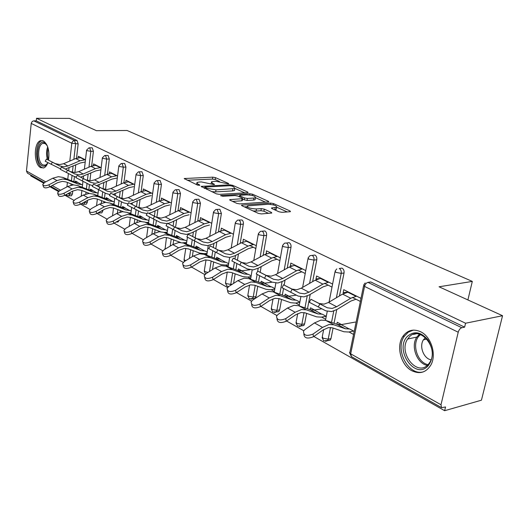 <?xml version="1.0" encoding="UTF-8"?>
<svg xmlns="http://www.w3.org/2000/svg" width="529" height="529" viewBox="0 0 529 529"><rect width="100%" height="100%" fill="white"/><g stroke="black" fill="none" stroke-linecap="round" stroke-linejoin="round"><path stroke-width="0.79" d="M228.303 183.894L228.733 183.808L228.495 183.451L215.482 177.632L212.764 177.162L184.198 178.524L197.357 184.998L199.34 185.342L199.81 185.243L199.592 184.886L197.899 184.099L196.907 182.485L199.056 182.049L201.41 181.936L213.987 184.608L214.437 184.522L214.212 184.158L212.513 183.384L211.474 181.778L215.832 181.255L228.303 183.894M420.621 331.756C413.347 328.582 407.429 330.129 402.86 336.411C395.956 346.204 400.843 365.149 411.82 370.717C419.702 374.446 426.03 372.581 430.791 365.136C436.881 354.86 431.254 336.636 420.621 331.756M48.542 160.175C49.719 150.937 48.013 144.523 43.431 140.926L40.594 140.674C33.532 142.341 33.605 164.453 40.654 167.633L43.768 167.905C45.481 167.224 46.85 165.478 47.861 162.674M279.067 211.812L282.063 212.334L289.938 211.732L290.467 211.62L290.057 210.978L273.526 203.586L270.617 203.076L241.581 205.14L241.938 205.748L258.331 213.385L261.379 213.921L271.78 213.042L271.39 212.393L264.275 209.134L261.286 208.611L256.439 208.962C250.237 208.638 247.241 207.619 247.446 205.9L267.773 204.267C273.877 204.604 276.846 205.609 276.674 207.289L271.549 207.957L271.939 208.578L279.067 211.812M36.521 118.298L69.471 118.403L96.397 130.67L127.092 130.491L472.311 281.408L439.044 286.791L502.55 315.72L465.566 323.232L36.521 118.298L36.256 120.857L33.79 120.85L74.49 140.522L77.036 140.489L36.256 120.857M247.493 192.721L248.081 192.596L247.724 192.047L232.648 185.309L229.877 184.826L201.152 186.387L216.381 193.852L219.271 194.355L247.493 192.721M252.624 194.242L268.395 201.291L268.785 201.886L239.822 203.903L236.853 203.381L230.102 200.24L229.751 199.651L242.639 198.659L242.282 198.084L237.865 196.067L234.975 195.558L222.874 196.285L220.606 195.532L249.781 193.746L252.624 194.242L252.412 195.499M467.894 299.936L472.311 281.408M44.257 182.677L27.422 173.142L26.463 171.012L31.257 123.125L32.289 121.406L33.79 120.85M30.775 175.039L30.695 175.807L43.623 183.14M502.55 315.72L481.436 400.195L444.644 410.702L313.836 336.47M465.566 323.232L464.627 327.153L461.81 327.735C460.151 328.311 458.954 329.805 458.226 332.225L440.994 404.751L441.563 407.647L445.537 406.973L444.644 410.702M303.732 330.737L286.579 321.004M276.898 315.515L260.837 306.397M251.553 301.127L236.483 292.577M227.569 287.518L213.412 279.484M204.835 274.624L191.524 267.066M183.265 262.384L170.728 255.262M162.773 250.753L150.95 244.041M143.273 239.683L132.111 233.349M124.692 229.143L114.145 223.159M106.977 219.092L96.999 213.425M90.062 209.491L80.613 204.128M73.895 200.319L64.941 195.234M58.428 191.544L49.938 186.724M75.343 182.148L75.468 181.077L77.69 182.274M78.133 157.801L78.312 156.247L85.473 159.844M82.55 184.892L81.995 184.595M81.73 186.902L82.279 187.2M339.717 268.428L342.051 268.124C343.638 269.122 344.3 270.742 344.035 272.977L339.473 295.923M336.755 309.597L334.037 323.272M333.085 328.053L330.982 338.626L330.301 340.127L327.788 340.616M368.191 282.341L370.783 281.964L367.966 282.374L461.81 327.735M464.627 327.153L370.783 281.964M77.036 140.489L78.16 143.875L76.52 158.244M75.753 164.988L74.893 172.547M74.43 176.56L73.842 181.731M72.777 191.055L72.447 193.938L71.475 195.816L70.939 195.842M321.599 317.083L325.692 319.304M310.146 309.729L310.503 307.838L314.537 310.014M326.274 316.342L322.168 314.127M316.752 279.372L316.005 278.995L316.573 276.012L332.602 284.066M324.502 283.293L332.007 287.095M287.32 242.877L289.224 242.679C290.646 243.591 291.241 245.106 291.016 247.228L287.221 268.15M285.065 280.059L284.152 285.085M283.518 288.589L282.334 295.089M281.54 299.48L279.649 309.901L278.816 311.601L276.872 311.912M271.132 289.694L274.359 291.446M260.87 282.955L261.174 281.23L264.778 283.174M274.868 288.616L271.635 286.87M266.272 253.821L266.471 250.825L280.37 257.815M273.222 257.339L279.854 260.698M238.989 220.038L242.024 219.971L243.023 221.195L243.472 222.993L240.219 243.373M238.473 253.894L237.422 260.242M236.86 263.627L235.841 269.777M235.167 273.843L233.573 283.405M225.704 265.036L228.197 266.391M216.454 258.82L216.705 257.246L219.952 258.998M228.64 263.687L226.141 262.338M220.924 230.803L221.353 228.151L233.454 234.235M196.153 199.334L198.95 199.208L200.445 203.255L197.727 221.115M196.292 230.512L195.181 237.805M194.692 241.032L193.799 246.904M193.224 250.7L192.318 256.631M184.581 242.725L186.466 243.743M176.21 236.946L176.422 235.517L179.351 237.098M186.856 241.145L184.971 240.133M180.171 209.901L180.508 207.619L191.081 212.936M157.305 180.561L160.089 180.488L161.457 184.323L159.123 200.994M157.94 209.471L156.829 217.419M156.392 220.5L155.605 226.141M155.109 229.705L154.653 232.945M147.188 222.431L148.556 223.165M139.57 217.035L139.749 215.739L142.407 217.174M148.9 220.679L147.531 219.938M143.095 190.929L143.359 188.946L152.623 193.601M121.921 163.454L124.659 163.428L125.922 167.071L123.905 182.717M122.913 190.42L121.875 198.481M121.452 201.787L120.751 207.209M120.321 210.562L120.123 212.089M119.038 220.401L118.093 221.949L117.352 222.001M113.041 203.896L113.966 204.399M106.084 198.844L106.23 197.661L108.657 198.97M114.271 201.999L113.345 201.503M109.212 173.638L109.43 171.892L117.564 175.978M89.546 147.809L92.238 147.816L93.408 151.281L91.656 166.046M90.816 173.089L89.89 180.865M89.441 184.647L88.826 189.865M88.449 193.045L88.396 193.469M87.576 200.346L87.351 202.276L86.359 204.161L85.764 204.201M93.342 165.544L93.54 163.904L101.171 167.739M97.052 195.214L97.779 195.611M90.393 190.321L90.525 189.197L92.846 190.447M98.07 193.264L97.336 192.867M105.377 155.466L108.101 155.453L109.311 159.004L107.433 174.193M106.521 181.553L105.542 189.508M105.106 193.032L104.444 198.349M104.041 201.615L103.929 202.528M102.99 210.112L101.885 212.863L101.224 212.909M125.776 182.088L126.021 180.23L134.697 184.595M129.737 212.956L130.875 213.571M122.457 207.738L122.622 206.502L125.161 207.877M131.192 211.131L130.055 210.516M139.213 171.813L141.97 171.766L143.286 175.502L141.124 191.637M140.04 199.717L138.955 207.791M138.532 210.932L137.791 216.46M137.328 219.919L137.018 222.206M161.206 200.193L161.504 198.064L171.403 203.037M165.451 232.343L167.065 233.216M157.47 226.762L157.662 225.4L160.452 226.908M167.428 230.67L165.815 229.798M176.269 189.719L179.06 189.627L180.488 193.561L177.975 210.806M176.673 219.72L175.555 227.377M175.092 230.525L174.253 236.278M173.717 239.954L173.069 244.405M200.055 220.09L200.431 217.637L211.745 223.317M204.644 253.609L206.819 254.793M195.849 247.618L196.08 246.124L199.162 247.784M207.236 252.141L205.054 250.964M217.035 209.424L219.839 209.266L221.393 213.425L218.451 231.953M216.87 241.885L215.779 248.749M215.257 252.055L214.305 258.053M213.676 261.981L212.466 269.611M242.976 242.037L243.333 239.201L256.3 245.714M249.569 245.37L255.818 248.537M247.837 277.051L250.68 278.598M238.103 270.584L238.381 268.937L241.799 270.782M251.156 275.827L248.306 274.293M262.1 231.206L264.884 230.961C266.232 231.828 266.801 233.296 266.596 235.372L263.118 255.421M261.181 266.596L260.182 272.342M259.58 275.794L258.489 282.102M257.755 286.321L255.963 296.643L255.077 298.416L253.365 298.667M290.824 266.252L290.322 265.994L290.851 263.085L305.769 270.584M298.158 269.962L305.213 273.533M295.685 303.018L299.328 304.995M284.853 295.989L285.184 294.177L288.993 296.233M299.87 302.099L296.22 300.135M312.804 255.295L314.907 255.051C316.408 256.003 317.036 257.57 316.792 259.746L312.639 281.626M310.225 294.362L307.481 308.791M306.615 313.366L304.618 323.874L303.858 325.487L301.642 325.877M344.161 293.245L343.156 292.735L343.764 289.68L360.996 298.343M352.36 297.391L360.355 301.437M348.981 331.947L353.577 334.44M336.861 324.251L337.257 322.267L341.529 324.568M354.199 331.405L349.596 328.919M265.975 253.675L266.94 253.57M290.322 265.994L292.12 265.776M313.876 310.113L314.53 310.007M316.005 278.995L319.06 278.578M339.334 324.773L341.258 324.422M343.156 292.735L348.274 291.948M211.342 182.637L211.045 183.821M196.775 183.371L196.451 184.575M219.416 181.454L215.184 179.549L212.466 179.08L187.114 180.23M204.697 188.079L204.055 188.112M244.828 192.873L234.982 188.45M231.9 186.043L229.95 185.699L204.849 187.061L206.885 188.271L215.997 189.865L234.836 188.549L233.732 186.863L231.9 186.043M211.6 191.63L215.687 191.868L215.997 189.865M234.664 189.613L234.519 190.519L232.562 190.923L215.687 191.868M255.514 197.681L265.538 202.184M232.615 201.41L241.693 200.822L242.355 200.372M238.579 196.391L239.551 196.332M253.88 198.044L255.441 197.72C255.567 196.133 252.69 195.181 246.805 194.857L240.311 195.241L239.703 195.366L240.06 195.935L244.484 197.945L247.38 198.454L253.88 198.044L253.543 200.061L255.104 199.731L255.243 198.904M253.543 200.061L247.043 200.478L242.54 199.235M276.475 208.446L276.317 209.345L274.406 209.696M247.294 206.826L246.944 208.082M253.074 210.932L256.089 211.051L256.439 208.962M268.587 213.366L263.918 211.216L260.929 210.694L256.089 211.051M247.202 206.713L244.424 206.905M287.24 211.937L276.773 207.236M48.972 184.766L56.98 180.574L62.64 179.007L67.09 179.728L78.047 184.026L81.678 184.608L77.373 182.287L73.749 181.698L62.819 177.407L58.382 176.679L52.735 178.233L44.76 182.386L42.723 184.509C43.358 186.102 45.441 186.188 48.972 184.766L49.653 186.869L57.648 182.677L62.382 181.354L66.112 181.956L73.571 184.859M49.653 186.869C46.122 188.291 44.039 188.198 43.404 186.605L42.935 185.157M81.281 186.922L82.319 186.876M80.877 157.536L75.66 158.574L63.599 163.712L59.704 164.585L55.208 163.593L46.42 159.097L59.486 165.861L63.989 166.847L67.897 165.961L80.005 160.783L85.235 159.732M60.491 168.863L45.276 161.285L46.413 159.11M84.964 162.066L80.474 162.958L65.345 169.049M47.855 162.667C46.268 165.828 44.343 166.88 42.082 165.808C34.577 162.324 37.004 138.419 44.489 142.724L47.312 145.832M46.717 144.847L45.177 143.571L42.882 143.366C37.215 144.715 37.288 162.423 42.942 164.936L45.421 165.154L47.379 163.58M42.525 140.595L41.851 140.747C34.821 142.407 34.894 164.354 41.903 167.508L43.49 167.997M427.974 365.995C414.881 380.305 394.019 349.464 407.429 336.351C414.187 330.605 421.064 331.835 428.06 340.035C433.72 349.795 433.694 358.444 427.974 365.995M409.056 337.251L407.707 338.996C397.934 352.526 416.938 377.065 428.087 364.673L430.09 361.955C439.017 347.46 419.219 324.766 409.056 337.251M425.468 337.588L423.451 339.803C418.961 346.184 423.636 358.622 431.056 359.839M413.387 330.096L408.309 332.133L404.354 336.226C394.403 349.755 408.857 376.767 423.775 371.702M63.976 193.257L72.096 188.932L77.823 187.299L82.312 188.007L93.349 192.311L97.019 192.887L92.529 190.46L88.872 189.885L77.856 185.586L73.379 184.866L67.666 186.486L59.585 190.771L57.549 192.906C58.183 194.612 60.326 194.725 63.976 193.257L64.65 195.393L72.751 191.068L77.551 189.693L81.307 190.281L89.381 193.409M64.65 195.393C61.007 196.861 58.864 196.748 58.23 195.036L57.78 193.634M96.45 195.247L97.832 195.175M79.654 202.118L87.88 197.661L93.679 195.955L98.209 196.649L109.324 200.96L113.021 201.523L108.333 198.99L104.643 198.428L93.554 194.117L89.031 193.422L83.251 195.102L75.058 199.519L73.035 201.675C73.663 203.5 75.872 203.645 79.654 202.118L80.322 204.287L88.535 199.83L93.382 198.395L97.177 198.97L105.912 202.336M80.322 204.287C76.54 205.821 74.338 205.669 73.71 203.837L73.286 202.495M112.267 203.929L114.033 203.837M96.04 211.382L104.378 206.779L110.244 205.007L114.813 205.682L126.008 209.993L129.731 210.535L124.837 207.897L121.115 207.348L109.946 203.037L105.39 202.356L99.545 204.108L91.239 208.664L89.222 210.826C89.844 212.79 92.112 212.975 96.04 211.382L96.701 213.59L105.026 208.988L109.933 207.494L113.761 208.056L123.217 211.673M96.701 213.59C92.78 215.184 90.512 214.992 89.89 213.028L89.5 211.752M128.772 213.002L130.967 212.87M113.193 221.082L121.644 216.328L127.575 214.47L132.184 215.131L143.445 219.436L147.201 219.965L142.083 217.201L138.333 216.672L127.092 212.36L122.497 211.699L116.578 213.531L108.161 218.239L106.164 220.401C106.765 222.511 109.113 222.735 113.193 221.082L113.847 223.324L122.278 218.57L127.244 217.009L131.106 217.551L141.355 221.446M113.847 223.324C109.767 224.984 107.427 224.752 106.825 222.643L106.468 221.439M146.004 222.484L148.669 222.319M131.159 231.239L139.722 226.326L145.726 224.389L150.375 225.023L161.702 229.322L165.484 229.831L160.122 226.934L156.346 226.425L145.039 222.12L140.403 221.479L134.419 223.397L125.889 228.257L123.912 230.419C124.494 232.687 126.907 232.965 131.159 231.239L131.8 233.527L140.35 228.607L145.376 226.981L149.264 227.496L160.386 231.695M131.8 233.527C127.555 235.253 125.142 234.975 124.56 232.694L124.242 231.59M164.01 232.41L167.21 232.191M96.212 165.246L90.935 166.331L78.722 171.634L74.781 172.547L70.251 171.561L61.437 167.058L74.708 173.929L79.257 174.907L83.212 173.981L95.465 168.632L100.755 167.528M76.222 177.096L73.544 176.157L60.266 169.293L61.43 167.065M100.464 169.915L95.934 170.847L80.6 177.142M112.208 173.287L106.878 174.425L94.512 179.9L90.525 180.858L85.949 179.886L77.122 175.37L90.611 182.353L95.2 183.325L99.194 182.353L111.606 176.825L116.955 175.674M92.687 185.672L89.427 184.634L75.931 177.658L77.115 175.383M116.645 178.101L112.062 179.08L96.536 185.6M128.917 181.685L123.528 182.882L111.011 188.542L106.977 189.547L102.368 188.582L93.521 184.066L107.235 191.167L111.864 192.126L115.911 191.108L128.474 185.395L133.877 184.178M109.946 194.606L106.025 193.495L92.304 186.406L93.514 184.079M133.546 186.658L128.917 187.683L113.186 194.434M146.388 190.466L140.939 191.723L128.263 197.582L124.189 198.633L119.534 197.681L110.693 193.164L124.639 200.385L129.301 201.331L133.387 200.266L146.11 194.348L151.572 193.072M128.058 203.91L123.396 202.772L109.45 195.558L110.687 193.184M151.221 195.604L146.546 196.682L130.603 203.678M164.664 199.651L159.163 200.974L146.328 207.037L142.208 208.142L137.52 207.209L128.686 202.7L142.87 210.046L147.565 210.972L151.704 209.854L164.579 203.725L170.093 202.382M147.095 213.59L141.593 212.493L127.41 205.153L128.673 202.719M169.723 204.968L164.995 206.098L152.14 212.241L148.847 213.359M150.005 241.898L158.687 236.813L164.757 234.783L169.439 235.385L180.825 239.677L184.634 240.159L179.014 237.131L175.218 236.642L163.845 232.343L159.176 231.735L153.126 233.732L144.477 238.771L142.519 240.907C143.075 243.366 145.568 243.69 150.005 241.898L150.639 244.219L159.302 239.134L164.38 237.428L168.301 237.924L180.521 242.454M150.639 244.219C146.209 246.018 143.716 245.687 143.161 243.228L142.89 242.236M182.69 242.791L186.644 242.527M183.814 209.279L178.253 210.668L165.266 216.956L161.1 218.12L156.372 217.201L147.558 212.704L161.986 220.176L166.721 221.082L170.9 219.905L183.933 213.551L189.508 212.142M167.144 223.661L160.684 222.683L146.249 215.217L147.545 212.724M189.111 214.774L184.337 215.971L171.323 222.339L167.977 223.509M169.796 253.087L178.597 247.817L184.733 245.694L189.442 246.269L200.881 250.541L204.716 250.997L198.825 247.817L194.996 247.354L183.57 243.076L178.868 242.494L172.752 244.59L163.99 249.8L162.066 251.91C162.575 254.568 165.154 254.958 169.796 253.087L170.411 255.454L179.192 250.184L184.33 248.399L188.278 248.868L199.724 253.107L204.306 253.642L207.044 253.358M170.411 255.454C165.782 257.325 163.203 256.935 162.687 254.27L162.463 253.417M203.89 219.37L198.282 220.838L185.137 227.364L180.925 228.581L176.17 227.695L167.376 223.212L182.062 230.816L186.823 231.702L191.048 230.465L204.24 223.866L209.868 222.378M209.444 225.07L204.624 226.333L191.458 232.939L186.42 234.426L180.726 233.382L166.04 225.784L167.369 223.231M190.605 264.85L199.519 259.389L205.721 257.16L210.463 257.702L221.949 261.948L225.797 262.377L219.608 259.038L215.766 258.595L204.293 254.343L199.559 253.794L193.376 255.99L184.495 261.392L182.611 263.462C183.074 266.345 185.732 266.808 190.605 264.85L191.207 267.257L200.101 261.795L205.292 259.918L209.266 260.361L220.758 264.579L225.361 265.075L228.468 264.718M191.207 267.257C186.34 269.215 183.682 268.752 183.219 265.862L183.047 265.174M224.977 229.97L219.31 231.517L206.006 238.295L201.754 239.577L196.967 238.711L188.218 234.254L203.169 241.998L207.957 242.857L212.228 241.555L225.572 234.697L231.252 233.124M230.803 235.874L225.936 237.21L212.612 244.081L207.527 245.641L201.8 244.629L186.849 236.899L188.205 234.281M249.84 269.797L241.455 270.822L237.587 270.418L226.081 266.193L221.32 265.677L215.072 267.985L206.072 273.599L204.24 275.596C204.63 278.73 207.388 279.279 212.506 277.236L213.088 279.689L222.101 274.015L227.351 272.045L231.345 272.455L242.871 276.634L247.493 277.097L251.017 276.647M241.455 270.822L247.962 274.333L244.087 273.936L232.581 269.724L227.807 269.221L221.539 271.562L212.506 277.236M213.088 279.689C207.976 281.732 205.226 281.183 204.835 278.042L204.716 277.553M247.142 241.112L241.422 242.745L227.966 249.8L223.668 251.149L218.854 250.316L210.158 245.886L225.38 253.775L230.201 254.601L234.512 253.226L248.015 246.091L253.748 244.431M253.265 247.241L248.359 248.656L234.876 255.798L229.738 257.444L223.979 256.472L208.578 248.518M272.137 282.182L264.434 283.22L260.552 282.85L249.027 278.671L244.239 278.201L237.924 280.621L228.806 286.454L227.047 288.371C227.344 291.783 230.194 292.425 235.597 290.289L236.159 292.788L245.291 286.89L250.587 284.82L254.601 285.197L266.147 289.33L270.788 289.747L274.763 289.184M264.434 283.22L271.291 286.923L267.403 286.559L255.871 282.393L251.083 281.937L244.748 284.397L235.597 290.289M236.159 292.788C230.763 294.924 227.92 294.276 227.615 290.857L227.556 290.6M270.464 252.836L264.698 254.568L251.09 261.908L246.752 263.336L241.918 262.536L233.296 258.145L248.802 266.18L253.642 266.973L257.993 265.525L271.648 258.092L277.427 256.334M276.912 259.21L271.966 260.704L258.331 268.15L253.146 269.889L247.36 268.957L231.847 260.929L233.282 258.178M296.306 295.142L288.649 296.286L284.747 295.956L273.215 291.823L268.415 291.4L262.034 293.952L252.802 300.016L251.123 301.828C251.308 305.55 254.257 306.298 259.97 304.069L260.506 306.615L269.75 300.479L275.1 298.296L279.133 298.634L290.679 302.707L295.341 303.077L299.817 302.376M288.649 296.286L295.876 300.188L291.975 299.864L280.443 295.757L275.635 295.347L269.235 297.933L259.97 304.069M260.506 306.615C254.813 308.843 251.864 308.09 251.665 304.367M295.056 265.194L289.244 267.026L275.483 274.683L271.106 276.191L266.252 275.43L257.716 271.093L273.526 279.279L278.38 280.033L282.77 278.499L296.571 270.749L302.396 268.884M301.847 271.827L296.862 273.414L283.081 281.177L277.844 283.015L272.045 282.136L256.234 273.949L257.696 271.139M321.791 308.817L314.193 310.067L310.285 309.782L298.759 305.716L293.939 305.345L287.505 308.037L278.155 314.352L276.574 316.031C276.627 320.091 279.682 320.964 285.739 318.643L286.242 321.235L295.605 314.834L301.008 312.54L305.048 312.824L316.58 316.831L321.248 317.142L326.188 316.296M314.193 310.067L321.824 314.186L317.916 313.915L306.397 309.868L301.576 309.518L295.122 312.249L285.739 318.643M286.242 321.235C280.383 323.543 277.308 322.73 277.011 318.795M321.004 278.241L315.152 280.185L301.246 288.179L296.829 289.773L291.968 289.059L283.537 284.781L299.659 293.132L304.525 293.833L308.949 292.213L322.895 284.113L328.76 282.142M328.172 285.151L323.153 286.83L309.227 294.944L303.95 296.888L298.138 296.068L282.017 287.723L283.524 284.814M355.309 322.068L341.179 324.634L337.271 324.396L325.771 320.409L320.944 320.098L314.457 322.935L304.988 329.527L303.54 331.048C303.421 335.479 306.582 336.484 313.023 334.07L313.499 336.709L322.974 330.036L328.416 327.61L332.463 327.841L343.962 331.762L348.631 332.014L353.59 331.075M341.179 324.634L349.246 328.985L345.338 328.767L333.859 324.799L329.031 324.515L322.525 327.398L313.023 334.07M313.499 336.709C307.455 339.115 304.235 338.229 303.838 334.057M348.439 292.028L342.547 294.091L328.502 302.456L324.052 304.142L319.185 303.481L310.887 299.275L327.332 307.799L332.199 308.447L336.656 306.727L350.747 298.257L356.645 296.154M356.017 299.242L350.958 301.027L336.9 309.511L331.584 311.574L325.765 310.821L309.32 302.297L310.867 299.308M228.429 183.887L228.495 183.451M199.526 185.322L199.592 184.886M214.146 184.595L214.212 184.158M26.463 171.012L45.739 181.877M52.206 185.527L60.57 190.242M66.905 186.889L67.401 182.459M67.752 179.344L68.4 173.532M68.71 170.774L69.035 167.872M69.802 161.074L71.799 143.253L31.218 123.409M65.715 194.824L67.123 195.624L66.277 194.527M78.16 143.875L71.799 143.253L71.924 142.651L72.936 141.131L74.49 140.522L75.621 143.914L73.868 159.341M458.226 332.225L364.56 286.42L350.681 353.828L440.994 404.751M363.582 285.766L349.98 351.944L349.517 352.506L350.681 353.828L351.507 356.652M367.966 282.374C366.313 282.836 365.175 284.179 364.56 286.42L363.78 284.794L365.175 282.962M73.101 166.126L72.4 172.335M72.05 175.397L71.441 180.792M71.084 183.894L70.939 185.223M70.112 192.477L69.934 194.064L72.447 193.938M68.479 195.988L68.962 195.948L69.934 194.064L67.527 193.859M93.408 151.281L90.836 151.334L89.672 147.862L88.991 147.822L86.611 150.117L86.935 150.653L90.836 151.334L88.965 167.184M88.131 174.259L87.397 180.475M87.054 183.424L86.406 188.919M86.029 192.106L85.804 194.017M84.878 201.814L84.812 202.422L87.351 202.276M109.311 159.004L106.719 159.07L104.716 175.383M103.81 182.769L103.056 188.899M102.699 191.802L102.011 197.403M101.608 200.676L101.284 203.288M101.244 211.078L102.884 210.972M125.922 167.071L123.31 167.157L121.154 183.953M120.169 191.677L119.409 197.615M119.032 200.551L118.298 206.257M117.868 209.623L117.425 213.088M143.286 175.502L140.648 175.608L138.333 192.926M137.256 201.013L136.495 206.687M136.098 209.696L135.318 215.515M134.855 218.98L134.254 223.489M161.457 184.323L158.793 184.449L156.306 202.329M155.123 210.813L154.375 216.182M153.946 219.257L153.119 225.195M152.623 228.766L151.83 234.492M180.488 193.561L177.797 193.713L175.119 212.189M173.823 221.115L173.095 226.121M172.639 229.275L171.76 235.332M171.224 239.022L170.193 246.111M200.445 203.255L197.734 203.427L194.837 222.55M193.416 231.96L192.715 236.549M192.232 239.776L191.293 245.965M190.711 249.767L189.408 258.403M221.393 213.425L218.662 213.623L215.528 233.441M213.961 243.386L213.313 247.486M212.79 250.779L211.785 257.12M211.164 261.062L209.517 271.443M243.419 224.117L240.669 224.349L237.27 244.92M235.524 255.454L234.942 258.985M234.387 262.338L233.315 268.844M232.641 272.924L230.743 284.41L232.324 284.205M266.596 235.372L263.826 235.636L260.129 257.034M258.198 268.223L257.702 271.086M257.114 274.485L255.957 281.183M255.229 285.422L253.219 297.04L255.963 296.643M291.016 247.228L288.232 247.532L284.205 269.83M282.056 281.706L279.808 294.184M279.008 298.587L276.892 310.338L279.649 309.901M316.792 259.746L313.995 260.083L309.591 283.379M307.217 295.949L304.955 307.904M304.076 312.56L301.847 324.356L304.618 323.874M344.035 272.977L341.225 273.354L336.398 297.754M333.773 311.006L331.518 322.399M330.513 327.471L328.198 339.162L330.982 338.626M83.291 204.366L83.82 204.313L84.812 202.422L83.774 202.415M105.509 155.513L104.762 155.48L102.381 157.794L102.725 158.376L106.719 159.07L105.509 155.513M98.738 213.101L99.326 213.035L100.226 211.64M122.047 163.507L121.227 163.481L118.853 165.815L119.217 166.443L123.31 167.157L122.047 163.507M139.332 171.865L138.433 171.846L136.072 174.193L136.462 174.874L140.648 175.608L139.332 171.865M157.424 180.607L156.432 180.601L154.091 182.955L154.501 183.702L158.793 184.449L157.424 180.607M176.369 189.766L175.271 189.772L172.97 192.133L173.406 192.94L177.797 193.713L176.369 189.766M165.074 249.152L166.456 237.468M196.246 199.373L195.016 199.4L192.761 201.761L193.224 202.633L197.734 203.427L196.246 199.373M185.745 260.632L184.588 260.175L184.158 259.15L185.772 248.359M217.102 209.458L215.739 209.517L213.537 211.858L214.033 212.81L218.662 213.623L217.102 209.458M207.963 272.415L204.822 271.582L204.366 270.471L206.026 259.865M239.035 220.057L237.501 220.157L235.379 222.471L235.914 223.509L240.669 224.349L240.411 221.75L239.035 220.057M230.439 285.409L230.743 284.41L226.075 283.57L225.585 282.354L227.272 272.058M262.113 231.213L260.394 231.365L258.37 233.633L258.939 234.77L263.826 235.636C264.031 233.553 263.462 232.079 262.113 231.213M250.944 299.176L252.333 298.812L253.219 297.04L248.425 296.167L247.903 294.845L249.589 285.005M286.44 242.97L284.503 243.188L282.592 245.396L283.207 246.633L288.232 247.532C288.457 245.396 287.855 243.882 286.44 242.97M274.498 312.494L276.059 312.044L276.892 310.338L271.959 309.439L271.403 307.997L273.043 298.819M312.11 255.375L309.928 255.686L308.156 257.808L308.817 259.164L313.995 260.083C314.239 257.901 313.611 256.334 312.11 255.375M299.335 326.538L301.08 325.976L301.847 324.356L296.776 323.431L296.174 321.85L297.715 313.611M339.241 268.494C340.828 269.492 341.489 271.119 341.225 273.354L335.895 272.402L335.174 270.921L336.775 268.924M325.56 341.364L327.517 340.669L328.198 339.162L322.974 338.203L322.326 336.477L323.682 329.56M212.36 184.39L212.513 183.384M197.747 185.137L197.899 184.099M184.78 179.139L184.892 178.385M212.466 179.08L212.764 177.162M215.184 179.549L215.482 177.632M201.708 187.021L201.827 186.248M229.731 185.712L229.877 184.826M232.489 186.307L232.648 185.309M247.612 192.708L247.724 192.047M204.908 188.509L205.073 187.431M206.72 189.356L206.885 188.271M232.562 190.923L232.879 188.946M268.276 201.999L268.395 201.291M230.26 200.312L230.386 199.519M241.693 200.822L242.031 198.792M220.97 195.981L221.056 195.439M249.576 194.97L249.781 193.746M239.888 196.993L240.06 195.935M244.147 199.969L244.484 197.945M247.043 200.478L247.38 198.454M271.979 208.598L272.111 207.831M274.835 209.669L275.192 207.613M260.929 210.694L261.286 208.611M263.918 211.216L264.275 209.134M271.251 213.161L271.39 212.393M242.064 205.807L242.196 205.007M270.392 204.353L270.617 203.076M273.301 204.868L273.526 203.586M289.918 211.732L290.057 210.978M56.98 180.574L52.735 178.233M78.047 184.026L73.749 181.698M67.09 179.728L62.819 177.407M63.599 163.712L67.897 165.961M52.298 162.172L51.154 164.374M55.208 163.593L59.486 165.861M75.66 158.574L80.005 160.783M80.223 157.556L84.574 159.745M47.484 159.632C46.182 155.142 46.261 150.897 47.716 146.897M48.172 148.391C47.154 152.286 47.293 156.148 48.582 159.983M427.273 365.427C416.845 363.522 410.471 345.999 416.819 337.112L419.451 334.202M420.529 334.54L419.338 335.637C411.37 343.328 417.123 362.669 428.08 364.673M72.096 188.932L67.666 186.486M93.349 192.311L88.872 189.885M82.312 188.007L77.856 185.586M87.88 197.661L83.251 195.102M109.324 200.96L104.643 198.428M98.209 196.649L93.554 194.117M104.378 206.779L99.545 204.108M126.008 209.993L121.115 207.348M114.813 205.682L109.946 203.037M121.644 216.328L116.578 213.531M143.445 219.436L138.333 216.672M132.184 215.131L127.092 212.36M139.722 226.326L134.419 223.397M161.702 229.322L156.346 226.425M150.375 225.023L145.039 222.12M78.722 171.634L83.212 173.981M67.467 170.219L66.297 172.461M70.251 171.561L74.708 173.929M90.935 166.331L95.465 168.632M95.544 165.266L100.087 167.554M94.512 179.9L99.194 182.353M83.317 178.617L82.121 180.918M85.949 179.886L90.611 182.353M106.878 174.425L111.606 176.825M111.54 173.314L116.281 175.701M111.011 188.542L115.911 191.108M99.895 187.405L98.672 189.752M102.368 188.582L107.235 191.167M123.528 182.882L128.474 185.395M128.243 181.718L133.196 184.211M128.263 197.582L133.387 200.266M117.246 196.603L115.996 199.01M119.534 197.681L124.639 200.385M140.939 191.723L146.11 194.348M145.7 190.5L150.884 193.111M146.328 207.037L151.704 209.854M135.437 206.244L134.154 208.71M137.52 207.209L142.87 210.046M159.163 200.974L164.579 203.725M163.97 199.697L169.406 202.428M158.687 236.813L153.126 233.732M180.825 239.677L175.218 236.642M169.439 235.385L163.845 232.343M165.266 216.956L170.9 219.905M154.514 216.361L153.205 218.88M156.372 217.201L161.986 220.176M178.253 210.668L183.933 213.551M183.113 209.325L188.807 212.189M178.597 247.817L172.752 244.59M200.881 250.541L194.996 247.354M189.442 246.269L183.57 243.076M185.137 227.364L191.048 230.465M174.557 226.987L173.214 229.573M176.17 227.695L182.062 230.816M198.282 220.838L204.24 223.866M203.189 219.429L209.167 222.431M199.519 259.389L193.376 255.99M221.949 261.948L215.766 258.595M210.463 257.702L204.293 254.343M206.006 238.295L212.228 241.555M195.637 238.162L194.262 240.814M196.967 238.711L203.169 241.998M219.31 231.517L225.572 234.697M224.27 230.029L230.545 233.19M221.539 271.562L215.072 267.985M244.087 273.936L237.587 270.418M232.581 269.724L226.081 266.193M227.966 249.8L234.512 253.226M217.842 249.926L216.427 252.65M218.854 250.316L225.38 253.775M241.422 242.745L248.015 246.091M246.428 241.184L253.034 244.504M244.748 284.397L237.924 280.621M267.403 286.559L260.552 282.85M255.871 282.393L249.027 278.671M251.09 261.908L257.993 265.525M241.25 262.338L239.796 265.135M241.918 262.536L248.802 266.18M264.698 254.568L271.648 258.092M269.75 252.915L276.707 256.42M269.235 297.933L262.034 293.952M291.975 299.864L284.747 295.956M280.443 295.757L273.215 291.823M275.483 274.683L282.77 278.499M265.975 275.444L264.48 278.32M266.252 275.43L273.526 279.279M289.244 267.026L296.571 270.749M294.336 265.287L301.675 268.977M295.122 312.249L287.505 308.037M317.916 313.915L310.285 309.782M306.397 309.868L298.759 305.716M301.246 288.179L308.949 292.213M292.12 289.303L290.586 292.266M291.968 289.059L299.659 293.132M315.152 280.185L322.895 284.113M320.283 278.34L328.04 282.241M322.525 327.398L314.457 322.935M345.338 328.767L337.271 324.396M333.859 324.799L325.771 320.409M328.502 302.456L336.656 306.727M319.827 303.99L318.24 307.038M319.185 303.481L327.332 307.799M342.547 294.091L350.747 298.257M347.712 292.14L355.918 296.273M404.447 336.094L402.86 336.411M50.698 186.32L59.076 191.062M349.689 353.022L351.401 356.592L441.563 407.647M71.475 195.816L67.123 195.624M86.577 150.408L84.382 169.174M83.556 176.263L83.291 178.524M82.96 181.341L82.266 187.306M81.896 190.506L81.228 196.193M81.466 203.665L83.82 204.313L86.359 204.161M102.342 158.118L99.988 177.479M99.088 184.859L98.857 186.783M98.506 189.673L97.766 195.756M97.362 199.043L96.549 205.755M101.885 212.863L97.845 212.962M118.807 166.166L116.274 186.162M115.302 193.845L115.104 195.413M114.727 198.362L113.94 204.578M113.51 207.963L112.518 215.799M118.093 221.949L116.023 222.101M136.026 174.577L133.288 195.254M132.237 203.248L132.078 204.432M131.681 207.441L130.842 213.795M130.379 217.313L129.182 226.386M154.032 183.378L151.082 204.796M149.945 213.088L149.833 213.861M149.416 216.93L148.517 223.443M148.008 227.133L146.573 237.547M172.897 192.602L169.71 214.807M168.473 223.397L168.427 223.741M167.977 226.862L167.019 233.547M164.797 248.881L164.784 249.331M192.682 202.27L189.223 225.334M187.894 234.202L187.755 235.154M187.438 237.263L186.406 244.133M184.046 259.726L184.37 261.471M213.452 212.42L209.696 236.417M208.267 245.549L206.746 255.256M204.234 271.106L205.523 273.976M235.279 223.086L231.186 248.108M229.659 257.458L228.111 266.933M225.44 283.048L226.941 286.116L228.707 286.52M258.251 234.307L253.781 260.46M252.154 269.969L250.574 279.233M247.737 295.605L249.271 298.759L255.077 298.416M282.46 246.137L277.566 273.526M275.847 283.108L274.227 292.187M271.205 308.824L272.779 312.077L278.816 311.601M308.004 258.621L302.621 287.386M300.836 296.914L299.163 305.861M295.949 322.763L297.562 326.109L303.858 325.487M335.002 271.807L329.058 302.119M327.246 311.389L325.494 320.316M322.075 337.469L323.728 340.927L330.301 340.127M204.644 188.39L204.816 187.266M234.519 190.519L234.836 188.549M229.705 199.982L229.751 199.651M242.302 200.689L242.639 198.659M255.104 199.731L255.441 197.72M239.472 196.801L239.657 195.677M271.489 208.294L271.549 207.957M276.317 209.345L276.674 207.289M241.528 205.483L241.581 205.14M44.601 143.339L42.882 143.366M423.451 339.803L426.91 339.069M407.707 338.996L416.819 337.112L419.57 334.235M413.38 334.388L415.939 333.865M208.757 248.597L210.145 245.912"/></g></svg>
